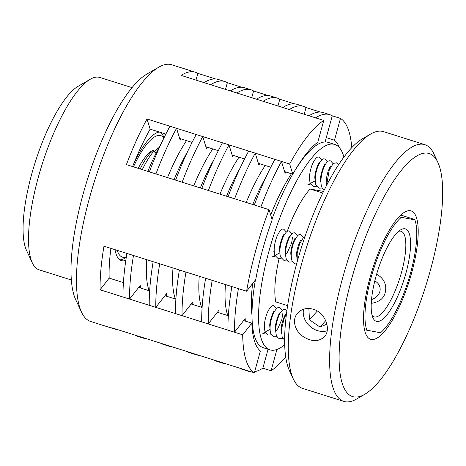 <?xml version="1.0" encoding="UTF-8"?>
<svg xmlns="http://www.w3.org/2000/svg" width="466" height="466" viewBox="0 0 466 466"><rect width="100%" height="100%" fill="white"/><g stroke="black" fill="none" stroke-linecap="round" stroke-linejoin="round"><path stroke-width="0.7" d="M376.598 274.305C381.497 276.798 384.508 280.689 385.632 285.978C386.477 295.904 381.683 301.7 371.245 303.366M156.343 152.65L153.372 151.712L151.112 152.137A52.582 15.081 107.5 0 0 140.161 168.954M154.065 151.933A22.432 6.431 107.5 0 0 158.236 147.244L159.494 146.644M142.322 169.636A56.17 16.106 -72.5 0 1 153.372 151.712M364.488 329.742L380.536 332.765A63.708 18.267 -72.5 0 0 409.014 278.301A63.708 18.267 -72.5 0 0 414.845 219.847L398.978 216.876M275.779 301.921L287.609 305.655M322.787 193.011L310.304 189.074M400.795 215.082L413.942 219.23L414.845 219.847M366.911 330.359A63.708 18.267 -72.5 0 1 372.742 271.905A63.708 18.267 -72.5 0 1 401.22 217.441M398.71 231.276A44.864 12.867 -72.5 0 1 401.104 231.282A44.864 12.867 -72.5 0 1 400.119 277.13A44.864 12.867 -72.5 0 1 374.565 316.967A44.864 12.867 -72.5 0 1 374.087 316.851A44.864 12.867 -72.5 0 1 372.124 315.482M376.802 321.435A48.458 13.893 107.5 0 0 406.416 271.369A48.458 13.893 107.5 0 0 400.83 229.761A48.458 13.893 107.5 0 0 377.629 270.921A48.458 13.893 107.5 0 0 372.992 317.94A48.458 13.893 107.5 0 0 376.802 321.435M164.183 133.579A67.302 19.298 -72.5 0 1 165.407 134.989M125.832 260.354A67.302 19.298 -72.5 0 1 121.405 260.605A67.302 19.298 -72.5 0 1 115.015 249.665M134.115 162.85A67.302 19.298 -72.5 0 1 159.32 132.041M195.988 80.094L197.834 73.372L215.525 78.958M165.855 134.103L150.151 129.146L147.023 118.981L289.666 164.015L292.788 174.179A112.347 32.218 -72.5 0 1 317.777 142.264L323.777 120.438L181.14 75.405A134.598 38.596 -72.5 0 1 195.306 72.213A134.598 38.596 -72.5 0 1 197.834 73.372M325.944 141.99A108.578 31.135 -72.5 0 0 325.251 141.355L332.275 115.813L340.477 118.405L334.472 140.225L326.276 137.633M225.497 89.414L227.35 82.686L241.761 87.235M251.727 97.691L253.58 90.969L267.991 95.518M277.963 105.974L279.81 99.252L294.227 103.801M303.517 106.376L296.959 104.302A134.598 38.596 -72.5 0 0 282.792 107.5L289.345 109.568A134.598 38.596 -72.5 0 1 303.517 106.376A134.598 38.596 -72.5 0 1 306.046 107.535L320.457 112.085M150.151 129.146A112.347 32.218 107.5 0 0 132.629 166.578M243.619 320.561L251.821 323.148L242.693 334.804L100.056 289.77A134.598 38.596 -72.5 0 1 103.976 246.182L246.613 291.215L255.741 279.553A112.347 32.218 -72.5 0 1 272.173 219.812L269.045 209.648L126.408 164.615A134.598 38.596 -72.5 0 1 147.023 118.981M292.788 174.179L284.592 171.593M270.787 167.236L258.356 163.31M244.551 158.953L232.126 155.027M218.321 150.669L205.896 146.749M192.085 142.386L179.66 138.466M110.908 248.366A112.347 32.218 107.5 0 0 109.178 278.115L123.414 282.606M100.056 289.77L109.178 278.115M138.693 287.429L149.65 290.889M164.923 295.712L175.88 299.172M191.159 303.995L202.11 307.455M217.389 312.278L228.346 315.738M334.472 140.225A112.347 32.218 -72.5 0 1 339.568 147.862M242.693 334.804A134.598 38.596 107.5 0 0 254.372 372.794L260.372 350.974A112.347 32.218 -72.5 0 1 251.821 323.148M269.045 209.648A134.598 38.596 107.5 0 0 246.613 291.215M323.777 120.438A134.598 38.596 107.5 0 0 289.666 164.015M351.778 147.681A134.598 38.596 107.5 0 0 340.477 118.405M116.995 329.421A134.598 38.596 -72.5 0 1 114.263 328.92A134.598 38.596 -72.5 0 1 111.735 327.761L254.372 372.794M276.926 349.465L271.072 370.755L262.871 368.169L268.072 349.25M158.824 67.162L146.778 74.135A123.834 35.509 107.5 0 0 87.48 179.317A123.834 35.509 107.5 0 0 75.632 299.481L81.492 312.103A134.598 38.596 -72.5 0 1 94.371 181.49A134.598 38.596 -72.5 0 1 158.824 67.162A134.598 38.596 -72.5 0 1 166.595 64.331A134.598 38.596 -72.5 0 1 171.698 64.757L195.306 72.213M114.263 328.92L90.654 321.464A134.598 38.596 -72.5 0 1 81.492 312.103M271.072 370.755A134.598 38.596 107.5 0 0 285.699 356.973M71.327 279.984L39.161 269.831A100.86 28.921 -72.5 0 1 32.3 262.812A100.86 28.921 -72.5 0 1 41.952 164.941A100.86 28.921 -72.5 0 1 90.247 79.272A100.86 28.921 -72.5 0 1 96.072 77.152A100.86 28.921 -72.5 0 1 99.893 77.467L132.059 87.625M90.247 79.272L78.201 86.245A90.089 25.834 107.5 0 0 35.055 162.768A90.089 25.834 107.5 0 0 26.44 250.19L32.3 262.812M313.35 309.255C325.332 312.587 331.507 329.695 324.301 336.836C318.703 341.916 311.696 341.858 303.279 336.668C294.652 330.994 291.611 319.35 297.78 312.931C301.822 308.772 307.012 307.548 313.35 309.255M437.912 162.459L434.003 154.042A134.598 38.596 107.5 0 0 424.841 144.676A134.598 38.596 107.5 0 0 347.514 261.414A134.598 38.596 107.5 0 0 343.797 401.389A134.598 38.596 107.5 0 0 356.671 398.983L364.703 394.335A127.422 36.54 -72.5 0 1 356.036 264.106A127.422 36.54 -72.5 0 1 437.912 162.459A127.422 36.54 -72.5 0 1 403.777 341.561A127.422 36.54 -72.5 0 1 364.703 394.335M343.797 401.389L302.481 388.341A134.598 38.596 -72.5 0 1 293.318 378.98A134.598 38.596 -72.5 0 1 306.197 248.366A134.598 38.596 -72.5 0 1 370.651 134.039A134.598 38.596 -72.5 0 1 383.524 131.633L424.841 144.676M397.69 310.205A67.302 19.298 -72.5 0 1 370.616 339.283A67.302 19.298 -72.5 0 1 372.474 269.296A67.302 19.298 -72.5 0 1 411.14 210.923A67.302 19.298 -72.5 0 1 397.69 310.205M370.651 134.039L362.618 138.687A127.422 36.54 107.5 0 0 301.601 246.916A127.422 36.54 107.5 0 0 289.409 370.563L293.318 378.98M187.681 151.444A93.322 26.76 107.5 0 0 174.074 179.66A93.322 26.76 -72.5 0 1 187.681 151.444M200.31 187.944A93.322 26.76 -72.5 0 1 213.911 159.727A93.322 26.76 107.5 0 0 200.31 187.944M226.54 196.227A93.322 26.76 -72.5 0 1 240.147 168.005A93.322 26.76 107.5 0 0 226.54 196.227M252.77 204.51A93.322 26.76 -72.5 0 1 266.377 176.288A93.322 26.76 -72.5 0 0 252.77 204.51M143.773 338.24A134.598 38.596 107.5 0 1 141.245 337.081L134.686 335.007A134.598 38.596 107.5 0 0 137.214 336.167L143.773 338.24A134.598 38.596 107.5 0 0 146.51 338.741M129.565 299.09A134.598 38.596 107.5 0 1 133.486 255.496L126.927 253.428A134.598 38.596 107.5 0 0 123.007 297.017L129.565 299.09L140.249 285.442A108.578 31.135 -72.5 0 0 140.388 287.965M176.538 128.301L169.979 126.234A134.598 38.596 107.5 0 0 149.359 171.861L155.918 173.929A134.598 38.596 107.5 0 1 176.538 128.301L180.196 140.196A108.578 31.135 -72.5 0 1 180.954 138.874M218.263 79.459A134.598 38.596 107.5 0 0 204.091 82.651L210.649 84.725A134.598 38.596 107.5 0 1 224.822 81.527L218.263 79.459M227.35 82.686A134.598 38.596 107.5 0 0 224.822 81.527M170.003 346.518A134.598 38.596 107.5 0 1 167.48 345.358L160.921 343.291A134.598 38.596 107.5 0 0 163.45 344.45L170.003 346.518A134.598 38.596 107.5 0 0 172.74 347.024M155.795 307.374A134.598 38.596 107.5 0 1 159.721 263.779L153.163 261.711A134.598 38.596 107.5 0 0 149.242 305.3L155.795 307.374L166.479 293.726A108.578 31.135 -72.5 0 0 166.618 296.248M202.768 136.585L196.209 134.511A134.598 38.596 107.5 0 0 175.595 180.144L182.154 182.212A134.598 38.596 107.5 0 1 202.768 136.585L206.426 148.479A108.578 31.135 -72.5 0 1 207.189 147.157M244.493 87.742A134.598 38.596 107.5 0 0 230.326 90.934L236.885 93.008A134.598 38.596 107.5 0 1 251.052 89.81L244.493 87.742M253.58 90.969A134.598 38.596 107.5 0 0 251.052 89.81M196.238 354.801A134.598 38.596 107.5 0 1 193.71 353.642L187.151 351.574A134.598 38.596 107.5 0 0 189.679 352.733L196.238 354.801A134.598 38.596 107.5 0 0 198.97 355.302M182.031 315.651A134.598 38.596 107.5 0 1 185.951 272.062L179.393 269.989A134.598 38.596 107.5 0 0 175.472 313.583L182.031 315.651L192.714 302.009A108.578 31.135 -72.5 0 0 192.854 304.531M229.004 144.868L222.445 142.794A134.598 38.596 107.5 0 0 201.825 188.421L208.384 190.495A134.598 38.596 107.5 0 1 229.004 144.868L232.656 156.762A108.578 31.135 -72.5 0 1 233.419 155.434M270.729 96.019A134.598 38.596 107.5 0 0 256.556 99.217L263.115 101.291A134.598 38.596 107.5 0 1 277.287 98.093L270.729 96.019M279.81 99.252A134.598 38.596 107.5 0 0 277.287 98.093M219.084 312.814A108.578 31.135 107.5 0 1 218.944 310.292L208.261 323.934A134.598 38.596 -72.5 0 1 212.181 280.346L205.628 278.272A134.598 38.596 -72.5 0 0 201.702 321.866L208.261 323.934M225.206 363.585A134.598 38.596 -72.5 0 1 222.468 363.084A134.598 38.596 -72.5 0 1 219.94 361.925L213.387 359.857A134.598 38.596 -72.5 0 0 215.909 361.01L222.468 363.084M306.046 107.535L304.193 114.257M259.649 163.717A108.578 31.135 107.5 0 0 258.892 165.04L255.234 153.145A134.598 38.596 -72.5 0 0 234.619 198.778L228.06 196.704A134.598 38.596 -72.5 0 1 248.675 151.077L255.234 153.145M248.704 371.367A134.598 38.596 107.5 0 1 246.176 370.208L239.617 368.134A134.598 38.596 107.5 0 0 242.145 369.293L248.704 371.367A134.598 38.596 107.5 0 0 251.436 371.868M254.686 371.658A134.598 38.596 107.5 0 0 262.871 368.169M234.497 332.217A134.598 38.596 107.5 0 1 238.417 288.623L231.858 286.555A134.598 38.596 107.5 0 0 227.938 330.144L234.497 332.217L245.174 318.575A108.578 31.135 -72.5 0 0 245.314 321.091M281.464 161.428L274.911 159.36A134.598 38.596 107.5 0 0 254.29 204.988L260.849 207.055A134.598 38.596 107.5 0 1 281.464 161.428L285.122 173.323A108.578 31.135 -72.5 0 1 285.885 172.001M323.194 112.586A134.598 38.596 107.5 0 0 309.022 115.784L315.581 117.851A134.598 38.596 107.5 0 1 329.747 114.653L323.194 112.586M332.275 115.813A134.598 38.596 107.5 0 0 329.747 114.653M275.994 301.985L275.785 301.951A67.657 19.403 -72.5 0 1 279.099 258.636M287.161 231.544A67.657 19.403 -72.5 0 1 310.094 189.033L323.567 191.41M284.685 344.758A107.681 30.878 -72.5 0 1 269.925 349.838A107.681 30.878 -72.5 0 1 272.895 237.858A107.681 30.878 -72.5 0 1 334.763 144.466A107.681 30.878 -72.5 0 1 343.925 157.1M269.925 349.838L263.366 347.764A107.681 30.878 -72.5 0 1 255.409 279.973M271.993 219.236A107.681 30.878 -72.5 0 1 292.753 174.168M293.982 172.094A107.681 30.878 -72.5 0 1 328.204 142.398L334.763 144.466M147.844 171.383A93.322 26.76 -72.5 0 1 161.446 143.161M149.161 290.737A93.322 26.76 -72.5 0 1 146.778 259.696M167.515 177.593A93.322 26.76 -72.5 0 1 186.534 140.633M212.77 148.916A93.322 26.76 107.5 0 0 193.751 185.876M173.008 267.973A93.322 26.76 107.5 0 0 175.391 299.021M239 157.199A93.322 26.76 107.5 0 0 219.981 194.153M199.244 276.256A93.322 26.76 107.5 0 0 201.627 307.298M227.857 315.581A93.322 26.76 -72.5 0 1 225.474 284.54M246.217 202.436A93.322 26.76 -72.5 0 1 265.23 165.482M300.116 162.634A93.322 26.76 107.5 0 0 299.155 163.688M291.466 173.76A93.322 26.76 107.5 0 0 270.711 215.065M252.683 283.462A93.322 26.76 107.5 0 0 251.99 315.068M149.504 152.598A44.864 12.867 -72.5 0 1 150.844 152.429M164.067 137.697L163.228 135.891A67.302 19.298 107.5 0 0 160.904 132.542M119.849 259.83A67.302 19.298 107.5 0 0 124.568 258.362L126.286 257.366M156.058 150.157A48.458 13.893 107.5 0 0 151.625 151.083A48.458 13.893 107.5 0 0 138.192 168.331M126.333 257.057A63.708 18.267 -72.5 0 1 117.257 250.376M133.48 166.845A63.708 18.267 -72.5 0 1 163.933 137.977M309.203 179.457A2.691 2.575 100 0 1 309.523 179.544M310.537 183.901A2.691 2.575 100 0 1 307.875 184.664M273.851 251.506A2.691 2.575 100 0 1 274.177 251.599M275.185 255.956A2.691 2.575 100 0 1 272.528 256.719M264.047 328.064A2.691 2.575 100 0 1 264.368 328.157M265.381 332.514A2.691 2.575 100 0 1 262.719 333.277M327.149 330.773A17.568 14.248 42 0 1 309.727 326.101A17.568 14.248 42 0 1 303.582 309.203M326.893 324.173L319.967 327.056L309.453 319.763L308.876 308.475M317.305 311.049L309.453 319.763M325.717 320.672L319.967 327.056M374.798 280.963A12.023 10.188 169 0 1 379.574 292.403A12.023 10.188 169 0 1 371.518 299.51M334.565 171.133L336.464 167.783M326.765 185.124L326.474 184.379C325.833 181.472 326.386 177.127 328.128 171.342C329.503 167.876 330.388 166.082 330.79 165.954M321.045 183.272L320.526 180.016C320.084 174.313 324.569 163.624 325.052 164.213M315.167 180.831L314.567 181.222M315.36 181.513L314.847 178.152C314.433 172.408 318.925 161.702 319.408 162.401L319.402 162.401M321.703 160.007L319.42 157.438C317.497 155.947 315.086 158.353 312.179 164.661C309.488 172.123 308.847 178.338 310.263 183.301L313.327 186.388L316.548 186.214M327.388 161.789L325.07 159.261C323.119 157.77 320.719 160.17 317.864 166.461C315.249 173.684 314.573 179.794 315.837 184.792L319.088 188.2L322.245 188.037M333.062 163.624L330.726 161.02C328.74 160.019 326.596 161.824 324.295 166.444C321.26 173.655 320.288 180.202 321.377 186.085C322.117 188.293 323.241 189.61 324.744 190.029M338.549 164.801L336.469 162.82L333.324 163.42L329.229 170.049L326.608 185.386M308.113 184.728L315.167 180.715M297.063 258.95L296.574 254.564C296.539 248.611 300.716 239.215 301.112 239.833L301.106 239.839M291.419 257.174L290.866 254.506C290.196 249.071 294.762 237.491 295.444 238.01M292.549 237.136L291.605 243.106L287.289 252.566L285.448 254.727M285.693 255.321L285.18 252.205C284.685 246.537 289.205 235.668 289.706 236.268M279.821 252.887L279.221 253.277M280.014 253.568L279.524 249.141C279.501 243.182 283.666 233.833 284.062 234.45L284.056 234.456M286.357 232.062L284.068 229.493C282.151 227.996 279.74 230.408 276.833 236.716C274.142 244.178 273.501 250.393 274.917 255.356L277.981 258.444L281.202 258.269M292.042 233.845L289.724 231.317C287.772 229.825 285.373 232.225 282.518 238.516C279.903 245.739 279.227 251.85 280.491 256.848L283.742 260.255L286.899 260.086M297.716 235.674L295.38 233.07C293.394 232.068 291.25 233.88 288.949 238.493C285.914 245.71 284.936 252.257 286.025 258.141C286.771 260.348 287.895 261.665 289.398 262.078L292.549 261.88M303.407 237.444L301.123 234.876C299.201 233.379 296.79 235.79 293.883 242.099C291.192 249.56 290.557 255.776 291.966 260.739L295.03 263.826L296.58 264.018M304.98 236.652L303.605 237.293L299.568 243.899L297.174 253.254L297.291 261.432M272.767 256.783L279.816 252.77M281.61 333.738L281.062 331.011C280.416 325.548 284.965 314.055 285.641 314.567M282.745 313.7L281.86 319.466L277.684 328.833L275.645 331.285M275.889 331.885L275.377 329.002C274.789 323.416 279.373 312.214 279.903 312.826M270.018 329.445L269.418 329.835M270.21 330.126L269.721 325.606C269.732 319.635 273.868 310.397 274.258 311.008L274.253 311.014M276.548 308.62L274.264 306.051C272.348 304.56 269.93 306.966 267.024 313.274C264.339 320.736 263.698 326.951 265.113 331.914L268.171 335.002L271.398 334.827M282.239 310.403L279.92 307.875C277.969 306.383 275.563 308.783 272.709 315.074C270.094 322.297 269.418 328.408 270.682 333.406L273.938 336.813L277.095 336.65M286.905 310.455L285.571 309.634C283.584 308.632 281.441 310.438 279.14 315.057C276.105 322.268 275.132 328.815 276.221 334.699C276.967 336.906 278.085 338.223 279.588 338.642L282.745 338.438M286.45 313.874L284.074 318.662L281.563 328.926L282.163 337.297L284.621 340.145M262.964 333.341L270.012 329.328"/></g></svg>
